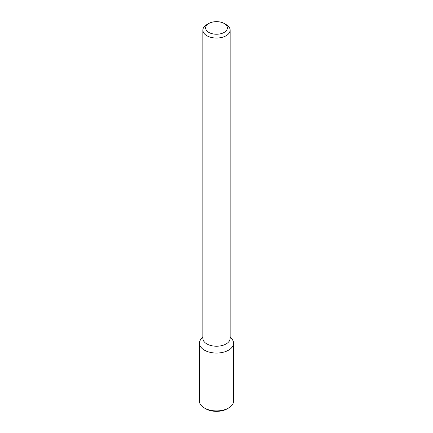 <?xml version="1.0" encoding="UTF-8"?>
<svg xmlns="http://www.w3.org/2000/svg" width="433" height="433" viewBox="0 0 433 433"><rect width="100%" height="100%" fill="white"/><g stroke="black" fill="none" stroke-linecap="round" stroke-linejoin="round"><path stroke-width="0.65" d="M230.129 336.679L232.072 339.185A17.055 9.845 180 0 1 228.559 350.173A17.055 9.845 180 0 1 206.828 351.32A17.055 9.845 180 0 1 200.928 339.185L202.871 336.679M224.207 23.496L226.134 24.605A13.629 7.87 180 0 1 230.129 30.169L230.129 338.357A13.629 7.87 180 0 1 226.134 343.921A13.629 7.87 180 0 1 211.282 345.626A13.629 7.87 180 0 1 202.871 338.357L202.871 30.169A13.629 7.87 180 0 1 206.866 24.605L208.793 23.496A10.901 6.295 180 0 1 224.207 23.496A10.901 6.295 180 0 1 224.207 32.394A10.901 6.295 180 0 1 208.793 32.394A10.901 6.295 180 0 1 208.793 23.496M230.129 30.169A13.629 7.87 180 0 1 226.134 35.733A13.629 7.87 180 0 1 211.282 37.438A13.629 7.87 180 0 1 202.871 30.169M230.129 337.285A17.055 9.845 180 0 1 233.555 343.207A17.055 9.845 180 0 1 228.559 350.173A17.055 9.845 180 0 1 209.973 352.305A17.055 9.845 180 0 1 199.445 343.207A17.055 9.845 180 0 1 202.871 337.285M233.555 343.207L233.555 401.066A17.055 9.845 180 0 1 228.559 408.032A17.055 9.845 180 0 1 204.441 408.032A17.055 9.845 180 0 1 199.445 401.066L199.445 343.207M227.276 408.774L228.559 408.032L227.276 408.774A15.242 8.801 180 0 1 205.724 408.774L204.441 408.032"/></g></svg>
